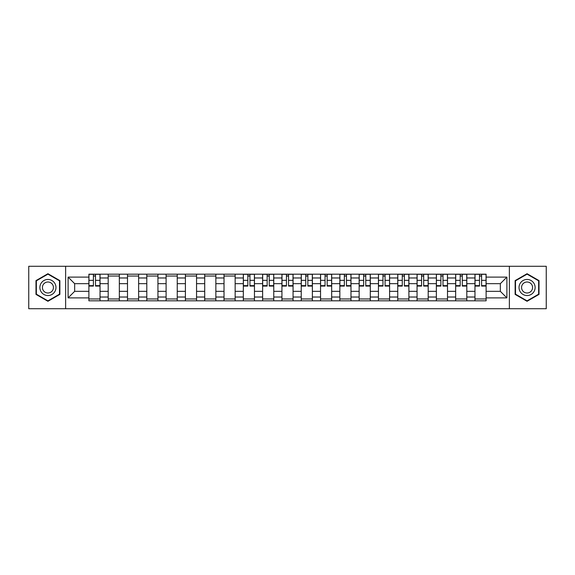 <?xml version="1.0" encoding="UTF-8"?>
<svg xmlns="http://www.w3.org/2000/svg" width="575" height="575" viewBox="0 0 575 575"><rect width="100%" height="100%" fill="white"/><g stroke="black" fill="none" stroke-linecap="round" stroke-linejoin="round"><path stroke-width="0.86" d="M509.371 308.725L546.25 308.725L546.25 266.275L28.75 266.275L28.75 308.725L509.371 308.725L509.371 266.275M108.193 300.804L108.193 277.969L100.028 277.969L100.028 300.804M100.028 277.969L100.028 274.196M108.193 277.969L108.193 274.196M119.334 274.196L119.334 300.804M127.499 300.804L127.499 274.196M138.632 274.196L138.632 300.804M146.805 300.804L146.805 274.196M157.938 274.196L157.938 300.804M166.103 300.804L166.103 274.196M177.244 274.196L177.244 300.804M185.409 300.804L185.409 274.196M196.549 274.196L196.549 300.804M204.714 300.804L204.714 274.196M215.855 274.196L215.855 300.804M224.02 300.804L224.02 274.196M235.153 274.196L235.153 300.804M243.326 300.804L243.326 274.196M254.459 274.196L254.459 300.804M262.624 300.804L262.624 274.196M273.765 274.196L273.765 300.804M281.93 300.804L281.93 274.196M293.07 274.196L293.07 300.804M301.235 300.804L301.235 274.196M312.376 274.196L312.376 300.804M320.541 300.804L320.541 274.196M331.674 274.196L331.674 300.804M339.847 300.804L339.847 274.196M350.98 274.196L350.98 300.804M359.145 300.804L359.145 274.196M370.286 274.196L370.286 300.804M378.451 300.804L378.451 274.196M389.591 274.196L389.591 300.804M397.756 300.804L397.756 274.196M408.897 274.196L408.897 300.804M417.062 300.804L417.062 274.196M428.195 274.196L428.195 300.804M436.368 300.804L436.368 274.196M447.501 274.196L447.501 300.804M455.666 300.804L455.666 274.196M466.807 274.196L466.807 300.804M474.972 300.804L474.972 274.196M474.972 291.338L466.807 291.338M455.666 291.338L447.501 291.338M436.368 291.338L428.195 291.338M417.062 291.338L408.897 291.338M397.756 291.338L389.591 291.338M378.451 291.338L370.286 291.338M359.145 291.338L350.98 291.338M339.847 291.338L331.674 291.338M320.541 291.338L312.376 291.338M301.235 291.338L293.07 291.338M281.93 291.338L273.765 291.338M262.624 291.338L254.459 291.338M243.326 291.338L235.153 291.338M224.02 291.338L215.855 291.338M204.714 291.338L196.549 291.338M185.409 291.338L177.244 291.338M166.103 291.338L157.938 291.338M146.805 291.338L138.632 291.338M127.499 291.338L119.334 291.338M108.193 291.338L100.028 291.338M474.972 283.662L466.807 283.662M455.666 283.662L447.501 283.662M436.368 283.662L428.195 283.662M417.062 283.662L408.897 283.662M397.756 283.662L389.591 283.662M378.451 283.662L370.286 283.662M359.145 283.662L350.98 283.662M339.847 283.662L331.674 283.662M320.541 283.662L312.376 283.662M301.235 283.662L293.07 283.662M281.93 283.662L273.765 283.662M262.624 283.662L254.459 283.662M243.326 283.662L235.153 283.662M224.02 283.662L215.855 283.662M204.714 283.662L196.549 283.662M185.409 283.662L177.244 283.662M166.103 283.662L157.938 283.662M146.805 283.662L138.632 283.662M127.499 283.662L119.334 283.662M108.193 283.662L100.028 283.662M74.657 291.338L88.888 291.338L88.888 283.662L74.657 283.662L74.657 291.338L68.102 297.893L68.102 277.107L88.888 277.107L88.888 283.662M486.112 283.662L486.112 291.338L500.343 291.338L500.343 283.662L486.112 283.662L486.112 274.196L88.888 274.196L88.888 277.107M486.112 277.107L506.898 277.107L506.898 297.893L486.112 297.893L486.112 291.338M88.888 291.338L88.888 300.804L486.112 300.804L486.112 297.893M88.888 297.893L68.102 297.893M65.629 308.725L65.629 266.275M59.872 280.607L47.933 273.714L35.988 280.607L35.988 294.393L47.933 301.286L59.872 294.393L59.872 280.607M539.012 280.607L527.067 273.714L515.128 280.607L515.128 294.393L527.067 301.286L539.012 294.393L539.012 280.607M100.028 298.95L88.888 298.95M93.409 276.05L95.507 276.05M119.334 298.95L108.193 298.95M108.193 276.05L119.334 276.05M138.632 298.95L127.499 298.95M127.499 276.05L138.632 276.05M157.938 298.95L146.805 298.95M146.805 276.05L157.938 276.05M177.244 298.95L166.103 298.95M166.103 276.05L177.244 276.05M196.549 298.95L185.409 298.95M185.409 276.05L196.549 276.05M215.855 298.95L204.714 298.95M204.714 276.05L215.855 276.05M235.153 298.95L224.02 298.95M224.02 276.05L235.153 276.05M254.459 298.95L243.326 298.95M247.839 276.05L249.945 276.05M273.765 298.95L262.624 298.95M267.145 276.05L269.251 276.05M293.07 298.95L281.93 298.95M286.451 276.05L288.549 276.05M312.376 298.95L301.235 298.95M305.749 276.05L307.855 276.05M331.674 298.95L320.541 298.95M325.055 276.05L327.161 276.05M350.98 298.95L339.847 298.95M344.36 276.05L346.466 276.05M370.286 298.95L359.145 298.95M363.666 276.05L365.772 276.05M389.591 298.95L378.451 298.95M382.972 276.05L385.07 276.05M408.897 298.95L397.756 298.95M402.27 276.05L404.376 276.05M428.195 298.95L417.062 298.95M421.576 276.05L423.682 276.05M447.501 298.95L436.368 298.95M440.881 276.05L442.987 276.05M466.807 298.95L455.666 298.95M460.187 276.05L462.293 276.05M486.112 298.95L474.972 298.95M479.493 276.05L481.591 276.05M68.102 277.107L74.657 283.662M500.343 291.338L506.898 297.893M500.343 283.662L506.898 277.107M95.507 286.077L95.507 274.318L99.964 274.318L99.964 286.077L95.507 286.077M93.409 275.928L95.507 275.928M97.304 274.318L88.953 274.318L88.953 286.077L93.409 286.077L93.409 274.318L91.612 274.318M40.962 291.525A8.043 8.043 0 0 0 51.951 294.465A8.043 8.043 0 0 0 54.898 283.475A8.043 8.043 0 0 0 43.908 280.535A8.043 8.043 0 0 0 40.962 291.525M43.161 290.253A5.506 5.506 0 0 0 50.686 292.265A5.506 5.506 0 0 0 52.699 284.747A5.506 5.506 0 0 0 45.181 282.735A5.506 5.506 0 0 0 43.161 290.253M47.933 274.138L59.498 280.823L59.498 294.177L47.933 300.862L36.362 294.177L36.362 280.823L47.933 274.138M520.102 291.525A8.043 8.043 0 0 0 531.092 294.465A8.043 8.043 0 0 0 534.038 283.475A8.043 8.043 0 0 0 523.049 280.535A8.043 8.043 0 0 0 520.102 291.525M522.301 290.253A5.506 5.506 0 0 0 529.819 292.265A5.506 5.506 0 0 0 531.839 284.747A5.506 5.506 0 0 0 524.314 282.735A5.506 5.506 0 0 0 522.301 290.253M527.067 274.138L538.638 280.823L538.638 294.177L527.067 300.862L515.502 294.177L515.502 280.823L527.067 274.138M249.945 286.077L249.945 274.318L254.402 274.318L254.402 286.077L249.945 286.077M247.839 275.928L249.945 275.928M251.735 274.318L243.383 274.318L243.383 286.077L247.839 286.077L247.839 274.318L246.042 274.318M269.251 286.077L269.251 274.318L273.7 274.318L273.7 286.077L269.251 286.077M267.145 275.928L269.251 275.928M271.041 274.318L262.689 274.318L262.689 286.077L267.145 286.077L267.145 274.318L265.348 274.318M288.549 286.077L288.549 274.318L293.006 274.318L293.006 286.077L288.549 286.077M286.451 275.928L288.549 275.928M290.346 274.318L281.994 274.318L281.994 286.077L286.451 286.077L286.451 274.318L284.654 274.318M307.855 286.077L307.855 274.318L312.311 274.318L312.311 286.077L307.855 286.077M305.749 275.928L307.855 275.928M309.652 274.318L301.3 274.318L301.3 286.077L305.749 286.077L305.749 274.318L303.959 274.318M327.161 286.077L327.161 274.318L331.617 274.318L331.617 286.077L327.161 286.077M325.055 275.928L327.161 275.928M328.957 274.318L320.598 274.318L320.598 286.077L325.055 286.077L325.055 274.318L323.265 274.318M346.466 286.077L346.466 274.318L350.923 274.318L350.923 286.077L346.466 286.077M344.36 275.928L346.466 275.928M348.256 274.318L339.904 274.318L339.904 286.077L344.36 286.077L344.36 274.318L342.563 274.318M365.772 286.077L365.772 274.318L370.221 274.318L370.221 286.077L365.772 286.077M363.666 275.928L365.772 275.928M367.562 274.318L359.21 274.318L359.21 286.077L363.666 286.077L363.666 274.318L361.869 274.318M385.07 286.077L385.07 274.318L389.527 274.318L389.527 286.077L385.07 286.077M382.972 275.928L385.07 275.928M386.867 274.318L378.515 274.318L378.515 286.077L382.972 286.077L382.972 274.318L381.175 274.318M404.376 286.077L404.376 274.318L408.832 274.318L408.832 286.077L404.376 286.077M402.27 275.928L404.376 275.928M406.173 274.318L397.821 274.318L397.821 286.077L402.27 286.077L402.27 274.318L400.48 274.318M423.682 286.077L423.682 274.318L428.138 274.318L428.138 286.077L423.682 286.077M421.576 275.928L423.682 275.928M425.478 274.318L417.119 274.318L417.119 286.077L421.576 286.077L421.576 274.318L419.786 274.318M442.987 286.077L442.987 274.318L447.443 274.318L447.443 286.077L442.987 286.077M440.881 275.928L442.987 275.928M444.777 274.318L436.425 274.318L436.425 286.077L440.881 286.077L440.881 274.318L439.084 274.318M462.293 286.077L462.293 274.318L466.742 274.318L466.742 286.077L462.293 286.077M460.187 275.928L462.293 275.928M464.082 274.318L455.731 274.318L455.731 286.077L460.187 286.077L460.187 274.318L458.39 274.318M481.591 286.077L481.591 274.318L486.048 274.318L486.048 286.077L481.591 286.077M479.493 275.928L481.591 275.928M483.388 274.318L475.036 274.318L475.036 286.077L479.493 286.077L479.493 274.318L477.696 274.318M455.666 277.969L447.501 277.969M436.368 277.969L428.195 277.969M417.062 277.969L408.897 277.969M397.756 277.969L389.591 277.969M378.451 277.969L370.286 277.969M359.145 277.969L350.98 277.969M339.847 277.969L331.674 277.969M320.541 277.969L312.376 277.969M301.235 277.969L293.07 277.969M281.93 277.969L273.765 277.969M262.624 277.969L254.459 277.969M243.326 277.969L235.153 277.969M224.02 277.969L215.855 277.969M204.714 277.969L196.549 277.969M185.409 277.969L177.244 277.969M166.103 277.969L157.938 277.969M146.805 277.969L138.632 277.969M127.499 277.969L119.334 277.969M474.972 277.969L466.807 277.969M455.666 297.031L447.501 297.031M436.368 297.031L428.195 297.031M417.062 297.031L408.897 297.031M397.756 297.031L389.591 297.031M378.451 297.031L370.286 297.031M359.145 297.031L350.98 297.031M339.847 297.031L331.674 297.031M320.541 297.031L312.376 297.031M301.235 297.031L293.07 297.031M281.93 297.031L273.765 297.031M262.624 297.031L254.459 297.031M243.326 297.031L235.153 297.031M224.02 297.031L215.855 297.031M204.714 297.031L196.549 297.031M185.409 297.031L177.244 297.031M166.103 297.031L157.938 297.031M146.805 297.031L138.632 297.031M127.499 297.031L119.334 297.031M108.193 297.031L100.028 297.031M474.972 297.031L466.807 297.031M95.507 285.653L99.964 285.653M95.507 280.334L99.964 280.334M88.953 285.653L93.409 285.653M88.953 280.334L93.409 280.334M249.945 285.653L254.402 285.653M249.945 280.334L254.402 280.334M243.383 285.653L247.839 285.653M243.383 280.334L247.839 280.334M269.251 285.653L273.7 285.653M269.251 280.334L273.7 280.334M262.689 285.653L267.145 285.653M262.689 280.334L267.145 280.334M288.549 285.653L293.006 285.653M288.549 280.334L293.006 280.334M281.994 285.653L286.451 285.653M281.994 280.334L286.451 280.334M307.855 285.653L312.311 285.653M307.855 280.334L312.311 280.334M301.3 285.653L305.749 285.653M301.3 280.334L305.749 280.334M327.161 285.653L331.617 285.653M327.161 280.334L331.617 280.334M320.598 285.653L325.055 285.653M320.598 280.334L325.055 280.334M346.466 285.653L350.923 285.653M346.466 280.334L350.923 280.334M339.904 285.653L344.36 285.653M339.904 280.334L344.36 280.334M365.772 285.653L370.221 285.653M365.772 280.334L370.221 280.334M359.21 285.653L363.666 285.653M359.21 280.334L363.666 280.334M385.07 285.653L389.527 285.653M385.07 280.334L389.527 280.334M378.515 285.653L382.972 285.653M378.515 280.334L382.972 280.334M404.376 285.653L408.832 285.653M404.376 280.334L408.832 280.334M397.821 285.653L402.27 285.653M397.821 280.334L402.27 280.334M423.682 285.653L428.138 285.653M423.682 280.334L428.138 280.334M417.119 285.653L421.576 285.653M417.119 280.334L421.576 280.334M442.987 285.653L447.443 285.653M442.987 280.334L447.443 280.334M436.425 285.653L440.881 285.653M436.425 280.334L440.881 280.334M462.293 285.653L466.742 285.653M462.293 280.334L466.742 280.334M455.731 285.653L460.187 285.653M455.731 280.334L460.187 280.334M481.591 285.653L486.048 285.653M481.591 280.334L486.048 280.334M475.036 285.653L479.493 285.653M475.036 280.334L479.493 280.334"/></g></svg>
